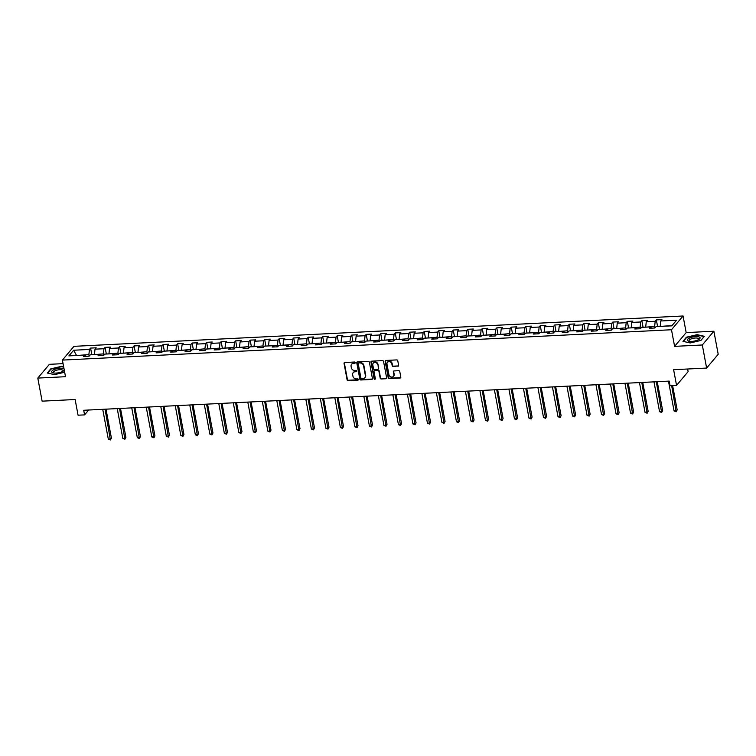 <?xml version="1.0" encoding="UTF-8"?>
<svg xmlns="http://www.w3.org/2000/svg" width="756" height="756" viewBox="0 0 756 756"><rect width="100%" height="100%" fill="white"/><g stroke="black" fill="none" stroke-linecap="round" stroke-linejoin="round"><path stroke-width="1.13" d="M355.244 362.615A0.68 0.595 -139.9 0 0 354.479 362.02L344.783 362.502A0.973 0.85 -139.9 0 0 344.046 363.447L347.089 379.758A0.973 0.85 -139.9 0 0 348.176 380.618L357.871 380.136A0.68 0.595 -139.9 0 0 358.391 379.474A0.68 0.595 -139.9 0 0 357.635 378.869L356.378 378.926A3.128 2.731 -139.9 0 1 352.92 376.176L352.665 374.815A3.128 2.731 -139.9 0 1 355.046 371.772L356.293 371.706A0.68 0.595 -139.9 0 0 356.813 371.045A0.68 0.595 -139.9 0 0 356.057 370.44L354.8 370.506A3.128 2.731 -139.9 0 1 351.342 367.747L351.086 366.395A3.128 2.731 -139.9 0 1 353.468 363.343L354.725 363.286A0.68 0.595 -139.9 0 0 355.244 362.615M397.873 366.301A0.973 0.85 -139.9 0 0 398.61 365.346L397.76 360.773A0.973 0.85 -139.9 0 0 396.673 359.913L385.91 360.451A0.973 0.85 -139.9 0 0 385.163 361.406L388.215 377.707A0.973 0.85 -139.9 0 0 389.293 378.567L400.066 378.038A0.973 0.85 -139.9 0 0 400.812 377.083L399.773 371.555A0.973 0.85 -139.9 0 0 398.695 370.695L394.084 370.922A0.973 0.85 -139.9 0 0 393.337 371.876L393.857 374.617A2.618 2.287 -139.9 0 1 388.971 374.863L386.959 364.127A2.618 2.287 -139.9 0 1 391.844 363.882L392.175 365.668A0.973 0.85 -139.9 0 0 393.262 366.528L398.185 365.932A0.973 0.85 -139.9 0 0 398.573 365.81M63.069 363.645L49.376 364.326L37.8 378.085L42.119 401.162L75.127 399.518L78.066 415.205L84.578 414.883L83.708 410.272L669.183 381.1L670.043 385.721L676.554 385.39L688.121 371.631L687.629 369.004M702.305 344.982L713.881 331.222L686.174 332.602L674.598 346.361L702.305 344.982L706.624 368.059L673.615 369.703L676.554 385.39M674.598 346.361L671.489 329.748L62.398 360.092L73.975 346.333L683.065 315.989L671.489 329.748M37.8 378.085L65.507 376.705L62.398 360.092M369.372 362.19A0.973 0.85 -139.9 0 0 368.285 361.33L357.522 361.869A0.973 0.85 -139.9 0 0 356.775 362.814L359.828 379.125A0.973 0.85 -139.9 0 0 360.905 379.985L371.678 379.446A0.973 0.85 -139.9 0 0 372.425 378.501L369.372 362.19M371.716 361.16L382.479 360.621A0.973 0.85 -139.9 0 1 383.566 361.481L386.618 377.792A0.973 0.85 -139.9 0 1 385.872 378.737L381.26 378.973A0.973 0.85 -139.9 0 1 380.183 378.113L378.945 371.498A0.973 0.85 -139.9 0 0 377.858 370.638L374.806 370.79A0.973 0.85 -139.9 0 0 374.059 371.744L375.345 378.624A0.68 0.595 -139.9 0 1 374.069 378.69L370.969 362.105A0.973 0.85 -139.9 0 1 371.716 361.16M713.881 331.222L718.2 354.29L706.624 368.059M656.34 319.901L655.197 321.262L646.267 321.706L647.41 320.346L641.835 320.629L640.691 321.98L631.761 322.425L632.904 321.073L627.329 321.347L626.185 322.708L617.255 323.152L618.399 321.791L612.814 322.065L611.68 323.426L602.749 323.87L603.893 322.519L598.308 322.793L597.174 324.154L588.244 324.598L589.387 323.237L583.802 323.511L582.668 324.872L573.738 325.316L574.881 323.955L569.296 324.239L568.153 325.6L559.232 326.044L560.376 324.683L554.791 324.957L553.647 326.318L544.726 326.762L545.86 325.401L540.285 325.685L539.141 327.046L530.221 327.49L531.355 326.129L525.779 326.403L524.636 327.764L515.715 328.208L516.849 326.847L511.273 327.131L510.13 328.482L501.2 328.936L502.343 327.575L496.768 327.849L495.624 329.21L486.694 329.654L487.837 328.293L482.262 328.576L481.118 329.928L472.188 330.372L473.332 329.021L467.756 329.295L466.613 330.655L457.682 331.1L458.826 329.739L453.25 330.022L452.107 331.374L443.177 331.818L444.32 330.466L438.745 330.741L437.601 332.101L428.671 332.545L429.814 331.185L424.229 331.468L423.095 332.82L414.165 333.264L415.309 331.912L409.724 332.186L408.59 333.547L399.659 333.991L400.803 332.631L395.218 332.914L394.074 334.265L385.154 334.71L386.297 333.358L380.712 333.632L379.569 334.993L370.648 335.437L371.791 334.076L366.206 334.36L365.063 335.711L356.142 336.155L357.276 334.804L351.701 335.078L350.557 336.439L341.636 336.883L342.77 335.522L337.195 335.796L336.051 337.157L327.121 337.601L328.265 336.25L322.689 336.524L321.546 337.885L312.615 338.329L313.759 336.968L308.183 337.242L307.04 338.603L298.11 339.047L299.253 337.686L293.678 337.97L292.534 339.331L283.604 339.775L284.747 338.414L279.172 338.688L278.028 340.049L269.098 340.493L270.242 339.132L264.666 339.416L263.523 340.776L254.592 341.221L255.736 339.86L250.151 340.134L249.017 341.495L240.087 341.939L241.23 340.578L235.645 340.861L234.511 342.213L225.581 342.666L226.724 341.306L221.139 341.58L220.005 342.94L211.075 343.385L212.219 342.024L206.634 342.307L205.49 343.659L196.569 344.103L197.713 342.751L192.128 343.026L190.984 344.386L182.064 344.83L183.198 343.47L177.622 343.753L176.479 345.105L167.558 345.549L168.692 344.197L163.116 344.471L161.973 345.832L153.052 346.276L154.186 344.916L148.611 345.199L147.467 346.55L138.537 346.995L139.68 345.643L134.105 345.917L132.961 347.278L124.031 347.722L125.175 346.361L119.599 346.645L118.456 347.996L109.525 348.44L110.669 347.089L105.093 347.363L103.95 348.724L95.02 349.168L96.163 347.807L90.588 348.091L89.444 349.442L73.634 350.236L68.881 355.887L84.691 355.103L83.547 356.454L89.123 356.18L90.266 354.819L99.197 354.375L98.053 355.736L103.629 355.452L104.772 354.101L113.702 353.657L112.559 355.008L118.134 354.734L119.278 353.373L128.208 352.929L127.065 354.29L132.65 354.006L133.784 352.655L142.714 352.211L141.57 353.562L147.155 353.288L148.289 351.927L157.22 351.483L156.076 352.844L161.661 352.561L162.805 351.209L171.725 350.765L170.582 352.116L176.167 351.842L177.31 350.482L186.231 350.037L185.088 351.398L190.673 351.115L191.816 349.763L200.737 349.319L199.603 350.671L205.178 350.397L206.322 349.036L215.243 348.592L214.109 349.952L219.684 349.678L220.828 348.318L229.758 347.873L228.614 349.225L234.19 348.951L235.333 347.59L244.264 347.146L243.12 348.507L248.696 348.232L249.839 346.872L258.769 346.428L257.626 347.788L263.201 347.505L264.345 346.144L273.275 345.7L272.132 347.061L277.707 346.787L278.851 345.426L287.781 344.982L286.637 346.342L292.213 346.059L293.356 344.698L302.287 344.254L301.143 345.615L306.728 345.341L307.862 343.98L316.792 343.536L315.649 344.897L321.234 344.613L322.368 343.262L331.298 342.808L330.155 344.169L335.74 343.895L336.874 342.534L345.804 342.09L344.66 343.451L350.245 343.167L351.389 341.816L360.31 341.372L359.166 342.723L364.751 342.449L365.895 341.088L374.815 340.644L373.681 342.005L379.257 341.721L380.4 340.37L389.321 339.926L388.187 341.277L393.763 341.003L394.906 339.642L403.827 339.198L402.693 340.559L408.268 340.276L409.412 338.924L418.342 338.48L417.199 339.831L422.774 339.557L423.918 338.197L432.848 337.752L431.704 339.113L437.28 338.83L438.423 337.478L447.354 337.034L446.21 338.386L451.786 338.112L452.929 336.751L461.859 336.307L460.716 337.667L466.291 337.384L467.435 336.033L476.365 335.588L475.222 336.94L480.797 336.666L481.941 335.305L490.871 334.861L489.727 336.222L495.312 335.947L496.446 334.587L505.377 334.143L504.233 335.494L509.818 335.22L510.952 333.859L519.882 333.415L518.739 334.776L524.324 334.502L525.467 333.141L534.388 332.697L533.245 334.058L538.83 333.774L539.973 332.413L548.894 331.969L547.75 333.33L553.335 333.056L554.479 331.695L563.4 331.251L562.266 332.612L567.841 332.328L568.985 330.967L577.905 330.523L576.771 331.884L582.347 331.61L583.49 330.249L592.42 329.805L591.277 331.166L596.853 330.882L597.996 329.531L606.926 329.077L605.783 330.438L611.358 330.164L612.502 328.803L621.432 328.359L620.289 329.72L625.864 329.436L627.007 328.085L635.938 327.641L634.794 328.992L640.37 328.718L641.513 327.357L650.443 326.913L649.3 328.274L654.876 327.991L656.019 326.639L671.829 325.845L676.582 320.194L660.772 320.979L661.916 319.627L656.34 319.901L657.588 326.554M645.756 327.15L654.639 326.441L654.913 327.943M654.639 326.441L655.197 321.262M645.709 326.885L646.267 321.706M650.443 326.913L651.54 328.161M631.251 327.868L640.134 327.159L640.408 328.671M640.134 327.159L640.691 321.98M631.203 327.603L631.761 322.425M635.938 327.641L637.034 328.879M616.745 328.595L625.618 327.887L625.902 329.389M625.618 327.887L626.185 322.708M616.698 328.331L617.255 323.152M621.432 328.359L622.528 329.607M602.239 329.314L611.113 328.605L611.396 330.117M611.113 328.605L611.68 323.426M602.192 329.049L602.749 323.87M606.926 329.077L608.022 330.325M587.733 330.041L596.607 329.332L596.89 330.835M596.607 329.332L597.174 324.154M587.686 329.777L588.244 324.598M592.42 329.805L593.517 331.052M573.228 330.759L582.101 330.051L582.385 331.563M582.101 330.051L582.668 324.872M573.18 330.495L573.738 325.316M577.905 330.523L579.011 331.771M558.722 331.487L567.595 330.778L567.879 332.281M567.595 330.778L568.153 325.6M558.665 331.222L559.232 326.044M563.4 331.251L564.505 332.498M544.216 332.205L553.09 331.497L553.373 333.009M553.09 331.497L553.647 326.318M544.159 331.941L544.726 326.762M548.894 331.969L549.99 333.216M529.71 332.933L538.584 332.224L538.867 333.727M538.584 332.224L539.141 327.046M529.654 332.668L530.221 327.49M534.388 332.697L535.484 333.944M515.195 333.651L524.078 332.942L524.362 334.454M524.078 332.942L524.636 327.764M515.148 333.387L515.715 328.208M519.882 333.415L520.978 334.662M500.689 334.369L509.572 333.67L509.856 335.173M509.572 333.67L510.13 328.482M500.642 334.114L501.2 328.936M505.377 334.143L506.473 335.39M486.184 335.097L495.067 334.388L495.35 335.9M495.067 334.388L495.624 329.21M486.136 334.832L486.694 329.654M490.871 334.861L491.967 336.108M471.678 335.815L480.561 335.116L480.844 336.618M480.561 335.116L481.118 329.928M471.631 335.56L472.188 330.372M476.365 335.588L477.461 336.836M457.172 336.543L466.055 335.834L466.329 337.346M466.055 335.834L466.613 330.655M457.125 336.278L457.682 331.1M461.859 336.307L462.955 337.554M442.666 337.261L451.549 336.552L451.823 338.064M451.549 336.552L452.107 331.374M442.619 337.006L443.177 331.818M447.354 337.034L448.45 338.282M428.161 337.989L437.034 337.28L437.318 338.792M437.034 337.28L437.601 332.101M428.113 337.724L428.671 332.545M432.848 337.752L433.944 339M413.655 338.707L422.528 337.998L422.812 339.51M422.528 337.998L423.095 332.82M413.608 338.442L414.165 333.264M418.342 338.48L419.438 339.718M399.149 339.435L408.023 338.726L408.306 340.238M408.023 338.726L408.59 333.547M399.102 339.17L399.659 333.991M403.827 339.198L404.933 340.446M384.643 340.153L393.517 339.444L393.8 340.956M393.517 339.444L394.074 334.265M384.596 339.888L385.154 334.71M389.321 339.926L390.427 341.164M370.138 340.88L379.011 340.172L379.295 341.674M379.011 340.172L379.569 334.993M370.081 340.616L370.648 335.437M374.815 340.644L375.921 341.892M355.632 341.599L364.505 340.89L364.789 342.402M364.505 340.89L365.063 335.711M355.575 341.334L356.142 336.155M360.31 341.372L361.406 342.61M341.117 342.326L350 341.618L350.283 343.12M350 341.618L350.557 336.439M341.069 342.062L341.636 336.883M345.804 342.09L346.9 343.337M326.611 343.044L335.494 342.336L335.777 343.848M335.494 342.336L336.051 337.157M326.564 342.78L327.121 337.601M331.298 342.808L332.394 344.056M312.105 343.772L320.988 343.063L321.272 344.566M320.988 343.063L321.546 337.885M312.058 343.507L312.615 338.329M316.792 343.536L317.889 344.783M297.599 344.49L306.482 343.782L306.766 345.294M306.482 343.782L307.04 338.603M297.552 344.226L298.11 339.047M302.287 344.254L303.383 345.501M283.094 345.218L291.977 344.509L292.26 346.012M291.977 344.509L292.534 339.331M283.046 344.953L283.604 339.775M287.781 344.982L288.877 346.229M268.588 345.936L277.471 345.227L277.745 346.739M277.471 345.227L278.028 340.049M268.541 345.672L269.098 340.493M273.275 345.7L274.371 346.947M254.082 346.664L262.956 345.955L263.239 347.458M262.956 345.955L263.523 340.776M254.035 346.399L254.592 341.221M258.769 346.428L259.866 347.675M239.576 347.382L248.45 346.673L248.733 348.185M248.45 346.673L249.017 341.495M239.529 347.117L240.087 341.939M244.264 347.146L245.36 348.393M225.071 348.1L233.944 347.401L234.228 348.903M233.944 347.401L234.511 342.213M225.023 347.845L225.581 342.666M229.758 347.873L230.854 349.121M210.565 348.828L219.438 348.119L219.722 349.631M219.438 348.119L220.005 342.94M210.518 348.563L211.075 343.385M215.243 348.592L216.348 349.839M196.059 349.546L204.933 348.847L205.216 350.349M204.933 348.847L205.49 343.659M196.002 349.291L196.569 344.103M200.737 349.319L201.843 350.567M181.553 350.274L190.427 349.565L190.71 351.077M190.427 349.565L190.984 344.386M181.497 350.009L182.064 344.83M186.231 350.037L187.327 351.285M167.048 350.992L175.921 350.283L176.205 351.795M175.921 350.283L176.479 345.105M166.991 350.737L167.558 345.549M171.725 350.765L172.822 352.012M152.532 351.72L161.415 351.011L161.699 352.523M161.415 351.011L161.973 345.832M152.485 351.455L153.052 346.276M157.22 351.483L158.316 352.731M138.027 352.438L146.91 351.729L147.193 353.241M146.91 351.729L147.467 346.55M137.979 352.173L138.537 346.995M142.714 352.211L143.81 353.449M123.521 353.165L132.404 352.457L132.687 353.969M132.404 352.457L132.961 347.278M123.474 352.901L124.031 347.722M128.208 352.929L129.304 354.177M109.015 353.884L117.898 353.175L118.182 354.687M117.898 353.175L118.456 347.996M108.968 353.619L109.525 348.44M113.702 353.657L114.799 354.895M94.509 354.611L103.392 353.902L103.666 355.405M103.392 353.902L103.95 348.724M94.462 354.347L95.02 349.168M99.197 354.375L100.293 355.622M76.838 355.49L88.887 354.621L89.161 356.133M88.887 354.621L89.444 349.442M76.564 355.5L73.634 350.236M84.691 355.103L85.787 356.341M686.174 332.602L683.065 315.989M84.578 414.883L88.66 410.017M672.065 325.571L660.262 326.422M660.215 326.157L660.772 320.979M91.826 354.744L90.588 348.091M106.331 354.016L105.093 347.363M120.847 353.298L119.599 346.645M135.352 352.57L134.105 345.917M149.858 351.852L148.611 345.199M164.364 351.134L163.116 344.471M178.87 350.406L177.622 343.753M193.375 349.688L192.128 343.026M207.881 348.96L206.634 342.307M222.387 348.242L221.139 341.58M236.893 347.514L235.645 340.861M251.398 346.796L250.151 340.134M265.904 346.068L264.666 339.416M280.41 345.35L279.172 338.688M294.925 344.623L293.678 337.97M309.431 343.904L308.183 337.242M323.937 343.177L322.689 336.524M338.442 342.459L337.195 335.796M352.948 341.731L351.701 335.078M367.454 341.013L366.206 334.36M381.96 340.285L380.712 333.632M396.465 339.567L395.218 332.914M410.971 338.839L409.724 332.186M425.477 338.121L424.229 331.468M439.983 337.403L438.745 330.741M454.488 336.675L453.25 330.022M468.994 335.957L467.756 329.295M483.509 335.229L482.262 328.576M498.015 334.511L496.768 327.849M512.521 333.783L511.273 327.131M527.027 333.065L525.779 326.403M541.532 332.338L540.285 325.685M556.038 331.619L554.791 324.957M570.544 330.892L569.296 324.239M585.049 330.174L583.802 323.511M599.555 329.446L598.308 322.793M614.061 328.728L612.814 322.065M628.567 328L627.329 321.347M643.072 327.282L641.835 320.629M63.665 366.83L61.482 366.339L50.765 368.862L47.288 373.01L54.517 374.636L64.676 372.245M704.394 336.297L697.164 334.672L686.448 337.195L682.97 341.334L690.2 342.959L700.916 340.446L704.394 336.297M355.235 362.871A0.68 0.595 -139.9 0 1 355.036 362.908L353.78 362.974A3.128 2.731 -139.9 0 0 351.776 364.052M353.354 372.481A3.128 2.731 -139.9 0 1 355.358 371.404L356.615 371.338A0.68 0.595 -139.9 0 0 356.813 371.29M344.396 362.615A0.973 0.85 -139.9 0 0 344.358 363.078L347.41 379.389A0.973 0.85 -139.9 0 0 348.488 380.249L358.183 379.767A0.68 0.595 -139.9 0 0 358.391 379.72M357.125 361.982A0.973 0.85 -139.9 0 0 357.087 362.445L360.139 378.756A0.973 0.85 -139.9 0 0 361.226 379.616L371.99 379.077A0.973 0.85 -139.9 0 0 372.387 378.954M358.76 363.088A0.68 0.595 -139.9 0 0 358.24 363.749L360.914 378.066A0.68 0.595 -139.9 0 0 361.68 378.661L363.003 378.605A3.128 2.731 -139.9 0 0 365.375 375.552L363.551 365.772A3.128 2.731 -139.9 0 0 360.083 363.022L359.072 362.71A0.68 0.595 -139.9 0 0 358.552 363.126M364.997 377.518A3.128 2.731 -139.9 0 0 365.687 375.184L365.375 375.552M359.072 362.71L360.395 362.644A3.128 2.731 -139.9 0 1 363.863 365.403L365.687 375.184M374.409 370.903A0.973 0.85 -139.9 0 1 375.118 370.412L378.17 370.26A0.973 0.85 -139.9 0 1 379.257 371.12L380.495 377.735A0.973 0.85 -139.9 0 0 381.572 378.595L386.184 378.369A0.973 0.85 -139.9 0 0 386.581 378.255M371.319 361.274A0.973 0.85 -139.9 0 0 371.281 361.737L374.381 378.321A0.68 0.595 -139.9 0 0 375.345 378.869M377.66 364.638A2.618 2.287 -139.9 0 0 372.774 364.874L373.483 368.663A0.973 0.85 -139.9 0 0 374.57 369.523L377.622 369.372A0.973 0.85 -139.9 0 0 378.369 368.418L377.972 364.26A2.618 2.287 -139.9 0 0 373.379 362.899M378.331 368.881A0.973 0.85 -139.9 0 0 378.68 368.04L378.369 368.418M377.972 364.26L378.68 368.04M387.573 362.143A2.618 2.287 -139.9 0 1 392.156 363.513L392.496 365.299A0.973 0.85 -139.9 0 0 393.574 366.159L398.185 365.932M393.555 376.223A2.618 2.287 -139.9 0 0 394.169 374.248L393.857 374.617M393.696 371.045A0.973 0.85 -139.9 0 0 393.649 371.508L394.169 374.248M385.513 360.565A0.973 0.85 -139.9 0 0 385.475 361.028L388.527 377.339A0.973 0.85 -139.9 0 0 389.605 378.198L400.378 377.66A0.973 0.85 -139.9 0 0 400.774 377.546M102.731 409.317L108.306 439.123L110.631 439.009L111.415 438.083L106.001 409.157M111.415 438.083L110.395 439.964L105.056 409.204M110.395 439.964L108.306 439.123M64.062 368.956A6.473 2.164 -10.6 0 0 53.818 369.722A6.473 2.164 -10.6 0 0 53.251 372.916A6.473 2.164 -10.6 0 0 62.257 371.621A6.473 2.164 -10.6 0 0 63.306 371.035A6.473 2.164 -10.6 0 0 64.269 370.09M62.625 371.432A4.905 1.635 -10.6 0 0 63.013 370.61A4.905 1.635 -10.6 0 0 60.036 369.675A4.905 1.635 -10.6 0 0 54.999 370.799A4.905 1.635 -10.6 0 0 53.374 372.415A4.905 1.635 -10.6 0 0 54.026 373.048M47.666 373.095L51.03 369.098L61.416 366.66L63.731 367.18M695.747 336.59A6.473 2.164 -10.6 0 0 688.404 338.669A6.473 2.164 -10.6 0 0 688.933 341.249A6.473 2.164 -10.6 0 0 691.683 341.419A6.473 2.164 -10.6 0 0 698.988 339.368A6.473 2.164 -10.6 0 0 695.747 336.59M698.308 339.765A4.905 1.635 -10.6 0 0 698.695 338.943A4.905 1.635 -10.6 0 0 695.416 338.017A4.905 1.635 -10.6 0 0 689.056 340.748A4.905 1.635 -10.6 0 0 689.708 341.372M683.348 341.428L686.713 337.431L697.089 334.984L704.101 336.562L700.812 340.465M117.237 408.599L122.812 438.404L125.137 438.291L125.921 437.355L120.506 408.438M125.921 437.355L124.901 439.245L119.561 408.486M124.901 439.245L122.812 438.404M131.742 407.871L137.318 437.686L139.643 437.563L140.427 436.637L135.012 407.711M140.427 436.637L139.406 438.518L134.067 407.758M139.406 438.518L137.318 437.686M146.248 407.153L151.824 436.959L154.148 436.845L154.933 435.91L149.518 406.993M154.933 435.91L153.912 437.8L148.573 407.04M153.912 437.8L151.824 436.959M160.754 406.426L166.339 436.24L168.664 436.117L169.439 435.191L164.024 406.265M169.439 435.191L168.418 437.072L163.079 406.312M168.418 437.072L166.339 436.24M175.26 405.707L180.845 435.513L183.169 435.399L183.944 434.464L178.539 405.547M183.944 434.464L182.924 436.354L177.584 405.594M182.924 436.354L180.845 435.513M189.765 404.98L195.35 434.794L197.675 434.672L198.45 433.746L193.045 404.819M198.45 433.746L197.429 435.636L192.09 404.866M197.429 435.636L195.35 434.794M204.271 404.262L209.856 434.067L212.181 433.953L212.965 433.027L207.55 404.101M212.965 433.027L211.945 434.908L206.596 404.148M211.945 434.908L209.856 434.067M218.786 403.543L224.362 433.349L226.687 433.226L227.471 432.3L222.056 403.373M227.471 432.3L226.45 434.19L221.111 403.42M226.45 434.19L224.362 433.349M233.292 402.816L238.868 432.621L241.192 432.508L241.977 431.581L236.562 402.655M241.977 431.581L240.956 433.462L235.617 402.702M240.956 433.462L238.868 432.621M247.798 402.097L253.373 431.903L255.698 431.789L256.482 430.854L251.068 401.927M256.482 430.854L255.462 432.744L250.123 401.975M255.462 432.744L253.373 431.903M262.304 401.37L267.879 431.175L270.204 431.062L270.988 430.136L265.573 401.209M270.988 430.136L269.968 432.016L264.628 401.256M269.968 432.016L267.879 431.175M276.809 400.652L282.385 430.457L284.71 430.344L285.494 429.408L280.079 400.482M285.494 429.408L284.473 431.298L279.134 400.529M284.473 431.298L282.385 430.457M291.315 399.924L296.891 429.729L299.215 429.616L300 428.69L294.585 399.763M300 428.69L298.979 430.57L293.64 399.811M298.979 430.57L296.891 429.729M305.821 399.206L311.396 429.011L313.721 428.898L314.505 427.962L309.091 399.036M314.505 427.962L313.485 429.852L308.146 399.083M313.485 429.852L311.396 429.011M320.327 398.478L325.902 428.283L328.227 428.17L329.011 427.244L323.596 398.317M329.011 427.244L327.991 429.125L322.651 398.365M327.991 429.125L325.902 428.283M334.832 397.76L340.408 427.565L342.733 427.452L343.517 426.516L338.102 397.599M343.517 426.516L342.496 428.406L337.157 397.637M342.496 428.406L340.408 427.565M349.338 397.032L354.923 426.838L357.248 426.724L358.023 425.798L352.608 396.872M358.023 425.798L357.002 427.679L351.663 396.919M357.002 427.679L354.923 426.838M363.844 396.314L369.429 426.119L371.754 426.006L372.528 425.07L367.123 396.153M372.528 425.07L371.508 426.96L366.169 396.201M371.508 426.96L369.429 426.119M378.35 395.586L383.935 425.392L386.259 425.278L387.034 424.352L381.629 395.426M387.034 424.352L386.014 426.233L380.674 395.473M386.014 426.233L383.935 425.392M392.865 394.868L398.44 424.674L400.765 424.56L401.549 423.625L396.135 394.708M401.549 423.625L400.529 425.515L395.19 394.755M400.529 425.515L398.44 424.674M407.371 394.141L412.946 423.955L415.271 423.832L416.055 422.906L410.64 393.98M416.055 422.906L415.035 424.787L409.695 394.027M415.035 424.787L412.946 423.955M421.876 393.422L427.452 423.228L429.777 423.114L430.561 422.179L425.146 393.262M430.561 422.179L429.54 424.069L424.201 393.309M429.54 424.069L427.452 423.228M436.382 392.695L441.958 422.51L444.282 422.387L445.067 421.461L439.652 392.534M445.067 421.461L444.046 423.341L438.707 392.581M444.046 423.341L441.958 422.51M450.888 391.977L456.463 421.782L458.788 421.668L459.572 420.733L454.158 391.816M459.572 420.733L458.552 422.623L453.213 391.863M458.552 422.623L456.463 421.782M465.394 391.249L470.969 421.064L473.294 420.941L474.078 420.015L468.663 391.088M474.078 420.015L473.058 421.905L467.718 391.135M473.058 421.905L470.969 421.064M479.899 390.531L485.475 420.336L487.8 420.223L488.584 419.296L483.169 390.37M488.584 419.296L487.563 421.177L482.224 390.417M487.563 421.177L485.475 420.336M494.405 389.812L499.981 419.618L502.305 419.495L503.09 418.569L497.675 389.642M503.09 418.569L502.069 420.459L496.73 389.69M502.069 420.459L499.981 419.618M508.911 389.085L514.486 418.89L516.811 418.777L517.595 417.851L512.181 388.924M517.595 417.851L516.575 419.731L511.236 388.971M516.575 419.731L514.486 418.89M523.417 388.367L529.002 418.172L531.326 418.049L532.101 417.123L526.686 388.197M532.101 417.123L531.081 419.013L525.741 388.244M531.081 419.013L529.002 418.172M537.922 387.639L543.507 417.444L545.832 417.331L546.607 416.405L541.202 387.478M546.607 416.405L545.586 418.285L540.247 387.526M545.586 418.285L543.507 417.444M552.428 386.921L558.013 416.726L560.338 416.613L561.113 415.677L555.707 386.751M561.113 415.677L560.092 417.567L554.753 386.798M560.092 417.567L558.013 416.726M566.934 386.193L572.519 415.998L574.843 415.885L575.618 414.959L570.213 386.032M575.618 414.959L574.607 416.839L569.259 386.08M574.607 416.839L572.519 415.998M581.449 385.475L587.025 415.28L589.349 415.167L590.134 414.231L584.719 385.305M590.134 414.231L589.113 416.121L583.774 385.352M589.113 416.121L587.025 415.28M595.955 384.747L601.53 414.553L603.855 414.439L604.639 413.513L599.225 384.587M604.639 413.513L603.619 415.394L598.279 384.634M603.619 415.394L601.53 414.553M610.461 384.029L616.036 413.834L618.361 413.721L619.145 412.785L613.73 383.859M619.145 412.785L618.125 414.675L612.785 383.906M618.125 414.675L616.036 413.834M624.966 383.301L630.542 413.107L632.866 412.993L633.651 412.067L628.236 383.141M633.651 412.067L632.63 413.948L627.291 383.188M632.63 413.948L630.542 413.107M639.472 382.583L645.048 412.389L647.372 412.275L648.157 411.34L642.742 382.423M648.157 411.34L647.136 413.23L641.797 382.47M647.136 413.23L645.048 412.389M653.978 381.856L659.553 411.661L661.878 411.547L662.662 410.621L657.247 381.695M662.662 410.621L661.642 412.502L656.303 381.742M661.642 412.502L659.553 411.661M668.484 381.137L674.059 410.943L676.384 410.829L677.168 409.894L672.623 385.588M677.168 409.894L676.147 411.784L671.668 385.636M676.147 411.784L674.059 410.943"/></g></svg>
